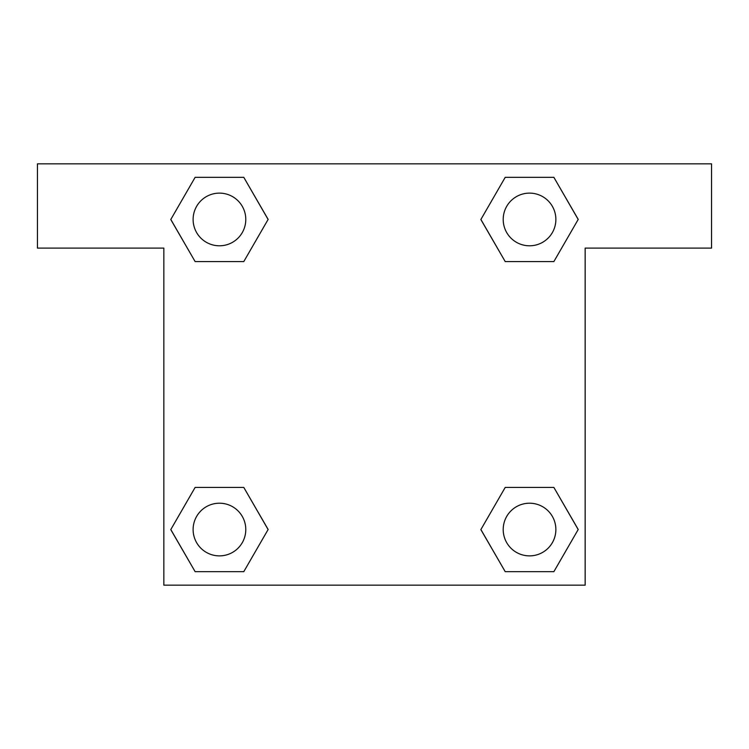 <?xml version="1.0" encoding="UTF-8"?>
<svg xmlns="http://www.w3.org/2000/svg" width="749" height="749" viewBox="0 0 749 749"><rect width="100%" height="100%" fill="white"/><g stroke="black" fill="none" stroke-linecap="round" stroke-linejoin="round"><path stroke-width="1.12" d="M520.461 261.588L553.867 261.588L505.219 261.588L480.895 219.457L505.219 177.326L553.867 177.326L578.191 219.457L553.867 261.588L505.219 261.588L520.461 261.588L505.219 261.588L480.839 219.485M195.133 261.588L243.781 261.588L195.133 261.588L170.809 219.457L195.133 177.326L243.781 177.326L268.105 219.457L243.781 261.588L195.133 261.588L170.753 219.485M228.539 487.412L195.133 487.412L243.781 487.412L268.105 529.543L243.781 571.674L195.133 571.674L170.809 529.543L195.133 487.412L243.781 487.412L228.539 487.412L243.781 487.412L268.161 529.515M553.867 487.412L505.219 487.412L553.867 487.412L578.191 529.543L553.867 571.674L505.219 571.674L480.895 529.543L505.219 487.412L553.867 487.412L578.247 529.515M711.55 163.844L37.45 163.844L37.45 248.106L163.844 248.106L163.844 585.156L585.156 585.156L585.156 248.106L711.55 248.106L711.55 163.844M243.781 177.326L195.133 177.326L243.781 177.326L268.161 219.429M195.133 571.674L243.781 571.674L195.133 571.674L170.753 529.571M505.219 571.674L553.867 571.674L505.219 571.674L480.839 529.571M553.867 177.326L505.219 177.326L553.867 177.326L578.247 219.429M555.87 529.543A26.327 26.327 0 0 0 516.379 506.736A26.327 26.327 0 0 0 516.379 552.35A26.327 26.327 0 0 0 555.87 529.543M245.784 529.543A26.327 26.327 0 0 0 206.293 506.736A26.327 26.327 0 0 0 206.293 552.35A26.327 26.327 0 0 0 245.784 529.543M555.87 219.457A26.327 26.327 0 0 0 516.379 196.65A26.327 26.327 0 0 0 516.379 242.264A26.327 26.327 0 0 0 555.87 219.457M245.784 219.457A26.327 26.327 0 0 0 206.293 196.65A26.327 26.327 0 0 0 206.293 242.264A26.327 26.327 0 0 0 245.784 219.457M505.219 487.412L520.461 487.412M243.781 261.588L228.539 261.588"/></g></svg>
